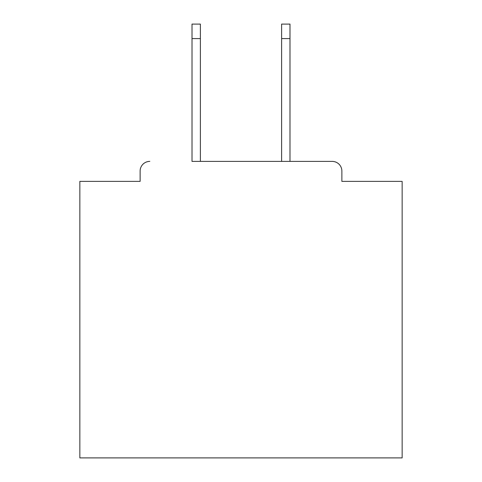 <?xml version="1.0" encoding="UTF-8"?>
<svg xmlns="http://www.w3.org/2000/svg" width="482" height="482" viewBox="0 0 482 482"><rect width="100%" height="100%" fill="white"/><g stroke="black" fill="none" stroke-linecap="round" stroke-linejoin="round"><path stroke-width="0.72" d="M341.877 181.377L341.877 171.062L341.877 181.377L402.145 181.377L402.145 457.9L79.855 457.9L79.855 181.377L140.123 181.377L140.123 171.062L140.123 181.377M192.011 38.602L192.011 24.1L200.392 24.1L200.392 38.602L192.011 38.602L192.011 161.398L332.206 161.398L289.989 161.398L289.989 38.602L281.608 38.602L281.608 24.1L289.989 24.1L289.989 38.602M149.794 161.398A9.67 9.67 0 0 0 140.123 171.062M341.877 171.062A9.67 9.67 0 0 0 332.206 161.398M281.608 38.602L281.608 161.398L200.392 161.398L200.392 38.602"/></g></svg>
